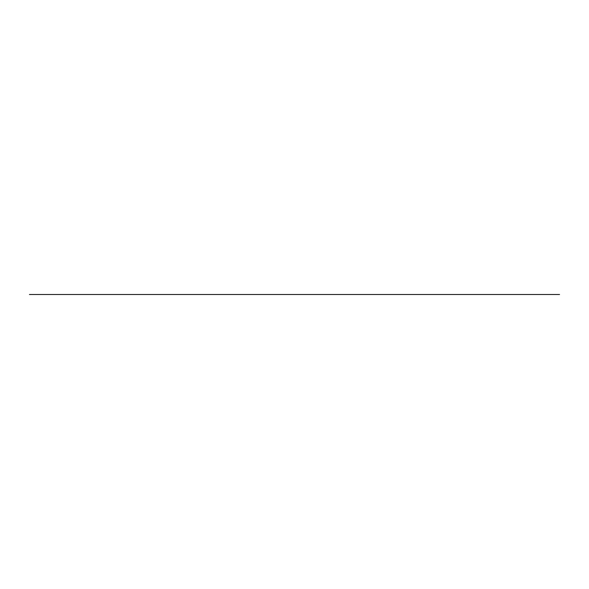 <?xml version="1.0" encoding="UTF-8"?>
<svg xmlns="http://www.w3.org/2000/svg" width="589" height="589" viewBox="0 0 589 589"><rect width="100%" height="100%" fill="white"/><g stroke="black" fill="none" stroke-linecap="round" stroke-linejoin="round"><path stroke-width="0.88" d="M559.55 294.5L350.161 294.5M351.994 294.5L237.006 294.5M238.839 294.5L29.45 294.5"/></g></svg>
